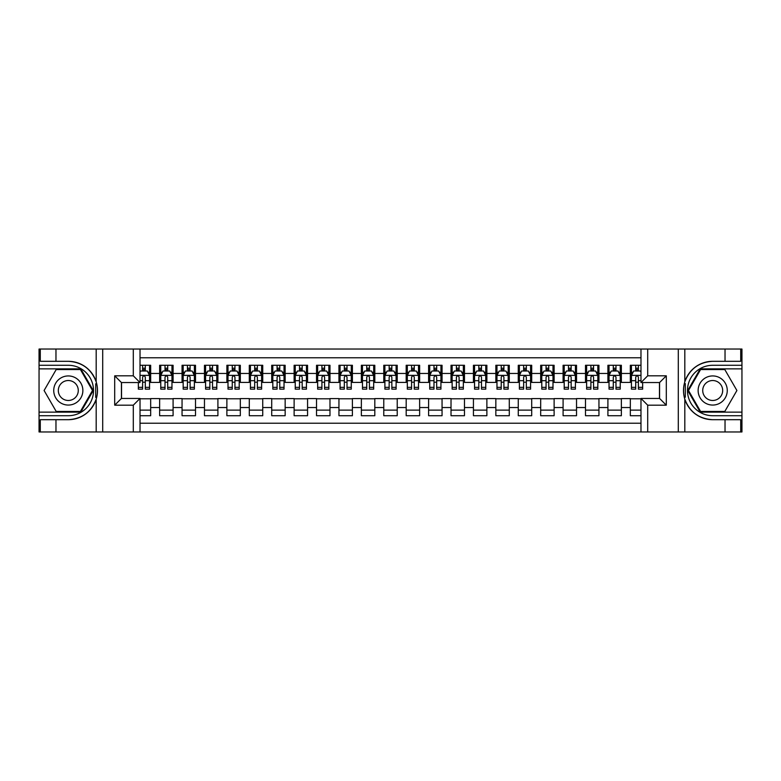 <?xml version="1.0" encoding="UTF-8"?>
<svg xmlns="http://www.w3.org/2000/svg" width="781" height="781" viewBox="0 0 781 781"><rect width="100%" height="100%" fill="white"/><g stroke="black" fill="none" stroke-linecap="round" stroke-linejoin="round"><path stroke-width="1.17" d="M140.024 431.961L133.297 431.961L133.297 405.183L114.7 405.183L121.416 398.456L140.024 398.456L140.024 431.961L640.976 431.961L640.976 398.456L659.574 398.456L659.574 382.544L640.976 382.544L640.976 349.039L140.024 349.039L140.024 382.544L121.426 382.544L121.426 398.456M640.976 365.283L630.326 365.283L630.326 373.464L621.364 373.464L621.364 382.426L630.326 382.426L630.326 373.464M621.364 373.464L621.364 365.283L607.911 365.283L607.911 373.464L598.949 373.464L598.949 382.426L607.911 382.426L607.911 373.464M598.949 373.464L598.949 365.283L585.496 365.283L585.496 373.464L576.534 373.464L576.534 382.426L585.496 382.426L585.496 373.464M576.534 373.464L576.534 365.283L563.091 365.283L563.091 373.464L554.12 373.464L554.12 382.426L563.091 382.426L563.091 373.464M554.12 373.464L554.12 365.283L540.677 365.283L540.677 373.464L531.705 373.464L531.705 382.426L540.677 382.426L540.677 373.464M531.705 373.464L531.705 365.283L518.262 365.283L518.262 373.464L509.29 373.464L509.29 382.426L518.262 382.426L518.262 373.464M509.29 373.464L509.29 365.283L495.847 365.283L495.847 373.464L486.875 373.464L486.875 382.426L495.847 382.426L495.847 373.464M486.875 373.464L486.875 365.283L473.432 365.283L473.432 373.464L464.47 373.464L464.47 382.426L473.432 382.426L473.432 373.464M464.47 373.464L464.47 365.283L451.018 365.283L451.018 373.464L442.056 373.464L442.056 382.426L451.018 382.426L451.018 373.464M442.056 373.464L442.056 365.283L428.603 365.283L428.603 373.464L419.641 373.464L419.641 382.426L428.603 382.426L428.603 373.464M419.641 373.464L419.641 365.283L406.188 365.283L406.188 373.464L397.226 373.464L397.226 382.426L406.188 382.426L406.188 373.464M397.226 373.464L397.226 365.283L383.774 365.283L383.774 373.464L374.812 373.464L374.812 382.426L383.774 382.426L383.774 373.464M374.812 373.464L374.812 365.283L361.359 365.283L361.359 373.464L352.397 373.464L352.397 382.426L361.359 382.426L361.359 373.464M352.397 373.464L352.397 365.283L338.944 365.283L338.944 373.464L329.982 373.464L329.982 382.426L338.944 382.426L338.944 373.464M329.982 373.464L329.982 365.283L316.53 365.283L316.53 373.464L307.568 373.464L307.568 382.426L316.53 382.426L316.53 373.464M307.568 373.464L307.568 365.283L294.125 365.283L294.125 373.464L285.153 373.464L285.153 382.426L294.125 382.426L294.125 373.464M285.153 373.464L285.153 365.283L271.71 365.283L271.71 373.464L262.738 373.464L262.738 382.426L271.71 382.426L271.71 373.464M262.738 373.464L262.738 365.283L249.295 365.283L249.295 373.464L240.323 373.464L240.323 382.426L249.295 382.426L249.295 373.464M240.323 373.464L240.323 365.283L226.88 365.283L226.88 373.464L217.909 373.464L217.909 382.426L226.88 382.426L226.88 373.464M217.909 373.464L217.909 365.283L204.466 365.283L204.466 373.464L195.504 373.464L195.504 382.426L204.466 382.426L204.466 373.464M195.504 373.464L195.504 365.283L182.051 365.283L182.051 373.464L173.089 373.464L173.089 382.426L182.051 382.426L182.051 373.464M173.089 373.464L173.089 365.283L159.636 365.283L159.636 382.426L150.674 382.426L150.674 365.283L140.024 365.283M140.024 415.717L150.674 415.717L150.674 398.574L159.636 398.574L159.636 415.717L173.089 415.717L173.089 398.574L182.051 398.574L182.051 407.536L173.089 407.536M182.051 407.536L182.051 415.717L195.504 415.717L195.504 398.574L204.466 398.574L204.466 407.536L195.504 407.536M204.466 407.536L204.466 415.717L217.909 415.717L217.909 398.574L226.88 398.574L226.88 407.536L217.909 407.536M226.88 407.536L226.88 415.717L240.323 415.717L240.323 398.574L249.295 398.574L249.295 407.536L240.323 407.536M249.295 407.536L249.295 415.717L262.738 415.717L262.738 398.574L271.71 398.574L271.71 407.536L262.738 407.536M271.71 407.536L271.71 415.717L285.153 415.717L285.153 398.574L294.125 398.574L294.125 407.536L285.153 407.536M294.125 407.536L294.125 415.717L307.568 415.717L307.568 398.574L316.53 398.574L316.53 407.536L307.568 407.536M316.53 407.536L316.53 415.717L329.982 415.717L329.982 398.574L338.944 398.574L338.944 407.536L329.982 407.536M338.944 407.536L338.944 415.717L352.397 415.717L352.397 398.574L361.359 398.574L361.359 407.536L352.397 407.536M361.359 407.536L361.359 415.717L374.812 415.717L374.812 398.574L383.774 398.574L383.774 407.536L374.812 407.536M383.774 407.536L383.774 415.717L397.226 415.717L397.226 398.574L406.188 398.574L406.188 407.536L397.226 407.536M406.188 407.536L406.188 415.717L419.641 415.717L419.641 398.574L428.603 398.574L428.603 407.536L419.641 407.536M428.603 407.536L428.603 415.717L442.056 415.717L442.056 398.574L451.018 398.574L451.018 407.536L442.056 407.536M451.018 407.536L451.018 415.717L464.47 415.717L464.47 398.574L473.432 398.574L473.432 407.536L464.47 407.536M473.432 407.536L473.432 415.717L486.875 415.717L486.875 398.574L495.847 398.574L495.847 407.536L486.875 407.536M495.847 407.536L495.847 415.717L509.29 415.717L509.29 398.574L518.262 398.574L518.262 407.536L509.29 407.536M518.262 407.536L518.262 415.717L531.705 415.717L531.705 398.574L540.677 398.574L540.677 407.536L531.705 407.536M540.677 407.536L540.677 415.717L554.12 415.717L554.12 398.574L563.091 398.574L563.091 407.536L554.12 407.536M563.091 407.536L563.091 415.717L576.534 415.717L576.534 398.574L585.496 398.574L585.496 407.536L576.534 407.536M585.496 407.536L585.496 415.717L598.949 415.717L598.949 398.574L607.911 398.574L607.911 407.536L598.949 407.536M607.911 407.536L607.911 415.717L621.364 415.717L621.364 398.574L630.326 398.574L630.326 407.536L621.364 407.536M640.976 357.776L140.024 357.776M140.024 423.224L640.976 423.224M630.326 407.536L630.326 415.717L640.976 415.717M121.533 382.544L121.533 398.456M659.467 398.456L659.467 382.544M142.601 370.887L145.295 370.887M149.552 370.887L150.674 370.887M142.601 382.212L145.295 382.212M149.552 382.212L150.674 382.212M140.024 398.788L150.674 398.788M140.024 410.113L150.674 410.113M159.636 382.212L160.759 382.212M165.016 382.212L167.71 382.212M171.966 382.212L173.089 382.212M159.636 370.887L160.759 370.887M165.016 370.887L167.71 370.887M171.966 370.887L173.089 370.887M159.636 398.788L173.089 398.788M159.636 410.113L173.089 410.113M182.051 398.788L195.504 398.788M182.051 410.113L195.504 410.113M182.051 370.887L183.174 370.887M187.43 370.887L190.115 370.887M194.381 370.887L195.504 370.887M182.051 382.212L183.174 382.212M187.43 382.212L190.115 382.212M194.381 382.212L195.504 382.212M204.466 398.788L217.909 398.788M204.466 410.113L217.909 410.113M204.466 370.887L205.588 370.887M209.845 370.887L212.53 370.887M216.796 370.887L217.909 370.887M204.466 382.212L205.588 382.212M209.845 382.212L212.53 382.212M216.796 382.212L217.909 382.212M226.88 398.788L240.323 398.788M226.88 410.113L240.323 410.113M226.88 370.887L228.003 370.887M232.26 370.887L234.944 370.887M239.211 370.887L240.323 370.887M226.88 382.212L228.003 382.212M232.26 382.212L234.944 382.212M239.211 382.212L240.323 382.212M249.295 398.788L262.738 398.788M249.295 410.113L262.738 410.113M249.295 370.887L250.418 370.887M254.674 370.887L257.359 370.887M261.615 370.887L262.738 370.887M249.295 382.212L250.418 382.212M254.674 382.212L257.359 382.212M261.615 382.212L262.738 382.212M271.71 398.788L285.153 398.788M271.71 410.113L285.153 410.113M271.71 370.887L272.823 370.887M277.089 370.887L279.774 370.887M284.03 370.887L285.153 370.887M271.71 382.212L272.823 382.212M277.089 382.212L279.774 382.212M284.03 382.212L285.153 382.212M294.125 398.788L307.568 398.788M294.125 410.113L307.568 410.113M294.125 370.887L295.238 370.887M299.504 370.887L302.188 370.887M306.445 370.887L307.568 370.887M294.125 382.212L295.238 382.212M299.504 382.212L302.188 382.212M306.445 382.212L307.568 382.212M316.53 398.788L329.982 398.788M316.53 410.113L329.982 410.113M316.53 370.887L317.652 370.887M321.909 370.887L324.603 370.887M328.86 370.887L329.982 370.887M316.53 382.212L317.652 382.212M321.909 382.212L324.603 382.212M328.86 382.212L329.982 382.212M338.944 398.788L352.397 398.788M338.944 410.113L352.397 410.113M338.944 370.887L340.067 370.887M344.323 370.887L347.018 370.887M351.274 370.887L352.397 370.887M338.944 382.212L340.067 382.212M344.323 382.212L347.018 382.212M351.274 382.212L352.397 382.212M361.359 398.788L374.812 398.788M361.359 410.113L374.812 410.113M361.359 370.887L362.482 370.887M366.738 370.887L369.433 370.887M373.689 370.887L374.812 370.887M361.359 382.212L362.482 382.212M366.738 382.212L369.433 382.212M373.689 382.212L374.812 382.212M383.774 398.788L397.226 398.788M383.774 410.113L397.226 410.113M383.774 370.887L384.896 370.887M389.153 370.887L391.847 370.887M396.104 370.887L397.226 370.887M383.774 382.212L384.896 382.212M389.153 382.212L391.847 382.212M396.104 382.212L397.226 382.212M406.188 398.788L419.641 398.788M406.188 410.113L419.641 410.113M406.188 370.887L407.311 370.887M411.567 370.887L414.262 370.887M418.518 370.887L419.641 370.887M406.188 382.212L407.311 382.212M411.567 382.212L414.262 382.212M418.518 382.212L419.641 382.212M428.603 398.788L442.056 398.788M428.603 410.113L442.056 410.113M428.603 370.887L429.726 370.887M433.982 370.887L436.677 370.887M440.933 370.887L442.056 370.887M428.603 382.212L429.726 382.212M433.982 382.212L436.677 382.212M440.933 382.212L442.056 382.212M451.018 398.788L464.47 398.788M451.018 410.113L464.47 410.113M451.018 370.887L452.14 370.887M456.397 370.887L459.091 370.887M463.348 370.887L464.47 370.887M451.018 382.212L452.14 382.212M456.397 382.212L459.091 382.212M463.348 382.212L464.47 382.212M473.432 398.788L486.875 398.788M473.432 410.113L486.875 410.113M473.432 370.887L474.555 370.887M478.812 370.887L481.496 370.887M485.762 370.887L486.875 370.887M473.432 382.212L474.555 382.212M478.812 382.212L481.496 382.212M485.762 382.212L486.875 382.212M495.847 398.788L509.29 398.788M495.847 410.113L509.29 410.113M495.847 370.887L496.97 370.887M501.226 370.887L503.911 370.887M508.177 370.887L509.29 370.887M495.847 382.212L496.97 382.212M501.226 382.212L503.911 382.212M508.177 382.212L509.29 382.212M518.262 398.788L531.705 398.788M518.262 410.113L531.705 410.113M518.262 370.887L519.385 370.887M523.641 370.887L526.326 370.887M530.582 370.887L531.705 370.887M518.262 382.212L519.385 382.212M523.641 382.212L526.326 382.212M530.582 382.212L531.705 382.212M540.677 398.788L554.12 398.788M540.677 410.113L554.12 410.113M540.677 370.887L541.789 370.887M546.056 370.887L548.74 370.887M552.997 370.887L554.12 370.887M540.677 382.212L541.789 382.212M546.056 382.212L548.74 382.212M552.997 382.212L554.12 382.212M563.091 398.788L576.534 398.788M563.091 410.113L576.534 410.113M563.091 370.887L564.204 370.887M568.47 370.887L571.155 370.887M575.412 370.887L576.534 370.887M563.091 382.212L564.204 382.212M568.47 382.212L571.155 382.212M575.412 382.212L576.534 382.212M585.496 398.788L598.949 398.788M585.496 410.113L598.949 410.113M585.496 370.887L586.619 370.887M590.885 370.887L593.57 370.887M597.826 370.887L598.949 370.887M585.496 382.212L586.619 382.212M590.885 382.212L593.57 382.212M597.826 382.212L598.949 382.212M607.911 398.788L621.364 398.788M607.911 410.113L621.364 410.113M607.911 370.887L609.034 370.887M613.29 370.887L615.984 370.887M620.241 370.887L621.364 370.887M607.911 382.212L609.034 382.212M613.29 382.212L615.984 382.212M620.241 382.212L621.364 382.212M630.326 398.788L640.976 398.788M630.326 410.113L640.976 410.113M630.326 370.887L631.448 370.887M635.705 370.887L638.399 370.887M630.326 382.212L631.448 382.212M635.705 382.212L638.399 382.212M145.295 368.202L142.601 368.202M138.344 387.327L138.344 389.153L142.601 389.153L142.601 387.327L138.344 387.327L138.344 382.544M147.921 372.234L149.552 372.234L149.552 389.153L145.295 389.153L145.295 377.164C144.397 375.436 143.499 375.436 142.601 377.164L142.601 387.327M149.552 372.234L149.552 365.283M149.552 375.485L147.306 371.004L140.59 371.004L140.024 372.117M142.601 371.004L142.601 365.283M145.295 365.283L145.295 371.004M75.581 377.887A14.566 14.566 0 0 0 55.685 383.217A14.566 14.566 0 0 0 61.016 403.113A14.566 14.566 0 0 0 80.921 397.783A14.566 14.566 0 0 0 75.581 377.887M73.287 381.86A9.977 9.977 0 0 0 59.659 385.511A9.977 9.977 0 0 0 63.31 399.14A9.977 9.977 0 0 0 76.938 395.489A9.977 9.977 0 0 0 73.287 381.86M80.404 411.46L56.203 411.46L44.097 390.5L56.203 369.54L80.404 369.54L92.5 390.5L80.404 411.46M719.984 377.887A14.566 14.566 0 0 0 700.079 383.217A14.566 14.566 0 0 0 705.419 403.113A14.566 14.566 0 0 0 725.315 397.783A14.566 14.566 0 0 0 719.984 377.887M717.69 381.86A9.977 9.977 0 0 0 704.062 385.511A9.977 9.977 0 0 0 707.713 399.14A9.977 9.977 0 0 0 721.341 395.489A9.977 9.977 0 0 0 717.69 381.86M724.797 411.46L700.596 411.46L688.5 390.5L700.596 369.54L724.797 369.54L736.903 390.5L724.797 411.46M95.702 397.226L96.707 397.226A29.19 29.19 0 0 0 96.707 383.783L95.702 383.783L95.702 397.402L96.668 397.402M133.297 431.961L55.968 431.961L55.968 419.69L68.298 419.69A29.19 29.19 0 0 0 96.18 399.169C97.889 393.399 97.889 387.61 96.18 381.831A29.19 29.19 0 0 0 68.298 361.31L55.968 361.31L55.968 349.039L39.05 349.039L39.05 412.134L80.785 412.134L93.271 390.5L80.785 368.866L39.05 368.866M55.968 349.039L96.18 349.039L96.18 381.831C91.309 368.974 82.015 362.13 68.298 361.31M68.298 419.69C82.015 418.87 91.309 412.026 96.18 399.169L96.18 431.961M114.7 405.183L114.7 375.817L133.297 375.817L133.297 349.039L102.701 349.039L102.701 431.961M55.968 431.961L39.05 431.961L39.05 412.134M39.05 415.717L68.298 415.717A25.217 25.217 0 0 0 93.515 390.5A25.217 25.217 0 0 0 68.298 365.283L39.05 365.283M96.18 349.039L102.701 349.039M133.297 349.039L140.024 349.039M55.968 419.69L40.28 419.69L40.28 431.961M55.968 361.31L40.28 361.31L40.28 349.039M133.297 405.183L140.024 398.456M114.7 375.817L121.426 382.544M133.297 375.817L140.024 382.544M95.702 383.783L96.668 383.608M97.391 393.009L97.479 389.475M97.186 386.283L97.029 385.336M685.298 383.774L684.293 383.774A29.19 29.19 0 0 0 684.293 397.217L685.298 397.217L685.298 383.598L684.332 383.598M640.976 349.039L725.032 349.039L725.032 361.31L712.702 361.31A29.19 29.19 0 0 0 684.82 381.831C683.111 387.601 683.111 393.39 684.82 399.169A29.19 29.19 0 0 0 712.702 419.69L725.032 419.69L725.032 431.961L741.95 431.961L741.95 368.866L700.215 368.866L687.729 390.5L700.215 412.134L741.95 412.134M725.032 431.961L684.82 431.961L684.82 399.169C689.691 412.026 698.985 418.87 712.702 419.69M712.702 361.31C698.985 362.13 689.691 368.974 684.82 381.831L684.82 349.039M647.703 349.039L647.703 375.817L666.3 375.817L666.3 405.183L647.703 405.183L647.703 431.961L678.298 431.961L678.298 349.039M725.032 349.039L741.95 349.039L741.95 368.866M741.95 365.283L712.702 365.283A25.217 25.217 0 0 0 687.485 390.5A25.217 25.217 0 0 0 712.702 415.717L741.95 415.717M684.82 431.961L678.298 431.961M647.703 431.961L640.976 431.961M725.032 361.31L740.72 361.31L740.72 349.039M725.032 419.69L740.72 419.69L740.72 431.961M647.703 375.817L640.976 382.544M666.3 375.817L659.574 382.544M666.3 405.183L659.574 398.456M647.703 405.183L640.976 398.456M685.298 397.217L684.332 397.392M683.609 387.991L683.521 391.525M683.814 394.717L683.971 395.664M167.71 368.202L165.016 368.202M171.966 387.327L167.71 387.327L167.71 389.153L171.966 389.153L171.966 375.485L169.721 371.004L162.995 371.004L160.759 375.485L160.759 389.153L165.016 389.153L165.016 387.327L160.759 387.327M160.759 375.485L160.759 365.283M171.966 375.485L171.966 365.283M165.016 371.004L165.016 365.283M167.71 365.283L167.71 371.004M167.71 387.327L167.71 377.164C166.812 375.436 165.914 375.436 165.016 377.164L165.016 387.327M190.115 368.202L187.43 368.202M194.381 387.327L190.115 387.327L190.115 389.153L194.381 389.153L194.381 375.485L192.136 371.004L185.409 371.004L183.174 375.485L183.174 389.153L187.43 389.153L187.43 387.327L183.174 387.327M183.174 375.485L183.174 365.283M194.381 375.485L194.381 365.283M187.43 371.004L187.43 365.283M190.115 365.283L190.115 371.004M190.115 387.327L190.115 377.164C189.227 375.436 188.328 375.436 187.43 377.164L187.43 387.327M212.53 368.202L209.845 368.202M216.796 387.327L212.53 387.327L212.53 389.153L216.796 389.153L216.796 375.485L214.55 371.004L207.824 371.004L205.588 375.485L205.588 389.153L209.845 389.153L209.845 387.327L205.588 387.327M205.588 375.485L205.588 365.283M216.796 375.485L216.796 365.283M209.845 371.004L209.845 365.283M212.53 365.283L212.53 371.004M212.53 387.327L212.53 377.164C211.641 375.436 210.743 375.436 209.845 377.164L209.845 387.327M234.944 368.202L232.26 368.202M239.211 387.327L234.944 387.327L234.944 389.153L239.211 389.153L239.211 375.485L236.965 371.004L230.239 371.004L228.003 375.485L228.003 389.153L232.26 389.153L232.26 387.327L228.003 387.327M228.003 375.485L228.003 365.283M239.211 375.485L239.211 365.283M232.26 371.004L232.26 365.283M234.944 365.283L234.944 371.004M234.944 387.327L234.944 377.164C234.056 375.436 233.158 375.436 232.26 377.164L232.26 387.327M257.359 368.202L254.674 368.202M261.615 387.327L257.359 387.327L257.359 389.153L261.615 389.153L261.615 375.485L259.38 371.004L252.654 371.004L250.418 375.485L250.418 389.153L254.674 389.153L254.674 387.327L250.418 387.327M250.418 375.485L250.418 365.283M261.615 375.485L261.615 365.283M254.674 371.004L254.674 365.283M257.359 365.283L257.359 371.004M257.359 387.327L257.359 377.164C256.471 375.436 255.572 375.436 254.674 377.164L254.674 387.327M279.774 368.202L277.089 368.202M284.03 387.327L279.774 387.327L279.774 389.153L284.03 389.153L284.03 375.485L281.795 371.004L275.068 371.004L272.823 375.485L272.823 389.153L277.089 389.153L277.089 387.327L272.823 387.327M272.823 375.485L272.823 365.283M284.03 375.485L284.03 365.283M277.089 371.004L277.089 365.283M279.774 365.283L279.774 371.004M279.774 387.327L279.774 377.164C278.876 375.436 277.987 375.436 277.089 377.164L277.089 387.327M302.188 368.202L299.504 368.202M306.445 387.327L302.188 387.327L302.188 389.153L306.445 389.153L306.445 375.485L304.209 371.004L297.483 371.004L295.238 375.485L295.238 389.153L299.504 389.153L299.504 387.327L295.238 387.327M295.238 375.485L295.238 365.283M306.445 375.485L306.445 365.283M299.504 371.004L299.504 365.283M302.188 365.283L302.188 371.004M302.188 387.327L302.188 377.164C301.29 375.436 300.402 375.436 299.504 377.164L299.504 387.327M324.603 368.202L321.909 368.202M328.86 387.327L324.603 387.327L324.603 389.153L328.86 389.153L328.86 375.485L326.624 371.004L319.898 371.004L317.652 375.485L317.652 389.153L321.909 389.153L321.909 387.327L317.652 387.327M317.652 375.485L317.652 365.283M328.86 375.485L328.86 365.283M321.909 371.004L321.909 365.283M324.603 365.283L324.603 371.004M324.603 387.327L324.603 377.164C323.705 375.436 322.807 375.436 321.909 377.164L321.909 387.327M347.018 368.202L344.323 368.202M351.274 387.327L347.018 387.327L347.018 389.153L351.274 389.153L351.274 375.485L349.039 371.004L342.312 371.004L340.067 375.485L340.067 389.153L344.323 389.153L344.323 387.327L340.067 387.327M340.067 375.485L340.067 365.283M351.274 375.485L351.274 365.283M344.323 371.004L344.323 365.283M347.018 365.283L347.018 371.004M347.018 387.327L347.018 377.164C346.12 375.436 345.222 375.436 344.323 377.164L344.323 387.327M369.433 368.202L366.738 368.202M373.689 387.327L369.433 387.327L369.433 389.153L373.689 389.153L373.689 375.485L371.444 371.004L364.727 371.004L362.482 375.485L362.482 389.153L366.738 389.153L366.738 387.327L362.482 387.327M362.482 375.485L362.482 365.283M373.689 375.485L373.689 365.283M366.738 371.004L366.738 365.283M369.433 365.283L369.433 371.004M369.433 387.327L369.433 377.164C368.534 375.436 367.636 375.436 366.738 377.164L366.738 387.327M391.847 368.202L389.153 368.202M396.104 387.327L391.847 387.327L391.847 389.153L396.104 389.153L396.104 375.485L393.858 371.004L387.142 371.004L384.896 375.485L384.896 389.153L389.153 389.153L389.153 387.327L384.896 387.327M384.896 375.485L384.896 365.283M396.104 375.485L396.104 365.283M389.153 371.004L389.153 365.283M391.847 365.283L391.847 371.004M391.847 387.327L391.847 377.164C390.949 375.436 390.051 375.436 389.153 377.164L389.153 387.327M414.262 368.202L411.567 368.202M418.518 387.327L414.262 387.327L414.262 389.153L418.518 389.153L418.518 375.485L416.273 371.004L409.556 371.004L407.311 375.485L407.311 389.153L411.567 389.153L411.567 387.327L407.311 387.327M407.311 375.485L407.311 365.283M418.518 375.485L418.518 365.283M411.567 371.004L411.567 365.283M414.262 365.283L414.262 371.004M414.262 387.327L414.262 377.164C413.364 375.436 412.466 375.436 411.567 377.164L411.567 387.327M436.677 368.202L433.982 368.202M440.933 387.327L436.677 387.327L436.677 389.153L440.933 389.153L440.933 375.485L438.688 371.004L431.961 371.004L429.726 375.485L429.726 389.153L433.982 389.153L433.982 387.327L429.726 387.327M429.726 375.485L429.726 365.283M440.933 375.485L440.933 365.283M433.982 371.004L433.982 365.283M436.677 365.283L436.677 371.004M436.677 387.327L436.677 377.164C435.778 375.436 434.88 375.436 433.982 377.164L433.982 387.327M459.091 368.202L456.397 368.202M463.348 387.327L459.091 387.327L459.091 389.153L463.348 389.153L463.348 375.485L461.102 371.004L454.376 371.004L452.14 375.485L452.14 389.153L456.397 389.153L456.397 387.327L452.14 387.327M452.14 375.485L452.14 365.283M463.348 375.485L463.348 365.283M456.397 371.004L456.397 365.283M459.091 365.283L459.091 371.004M459.091 387.327L459.091 377.164C458.193 375.436 457.295 375.436 456.397 377.164L456.397 387.327M481.496 368.202L478.812 368.202M485.762 387.327L481.496 387.327L481.496 389.153L485.762 389.153L485.762 375.485L483.517 371.004L476.791 371.004L474.555 375.485L474.555 389.153L478.812 389.153L478.812 387.327L474.555 387.327M474.555 375.485L474.555 365.283M485.762 375.485L485.762 365.283M478.812 371.004L478.812 365.283M481.496 365.283L481.496 371.004M481.496 387.327L481.496 377.164C480.608 375.436 479.71 375.436 478.812 377.164L478.812 387.327M503.911 368.202L501.226 368.202M508.177 387.327L503.911 387.327L503.911 389.153L508.177 389.153L508.177 375.485L505.932 371.004L499.205 371.004L496.97 375.485L496.97 389.153L501.226 389.153L501.226 387.327L496.97 387.327M496.97 375.485L496.97 365.283M508.177 375.485L508.177 365.283M501.226 371.004L501.226 365.283M503.911 365.283L503.911 371.004M503.911 387.327L503.911 377.164C503.023 375.436 502.124 375.436 501.226 377.164L501.226 387.327M526.326 368.202L523.641 368.202M530.582 387.327L526.326 387.327L526.326 389.153L530.582 389.153L530.582 375.485L528.346 371.004L521.62 371.004L519.385 375.485L519.385 389.153L523.641 389.153L523.641 387.327L519.385 387.327M519.385 375.485L519.385 365.283M530.582 375.485L530.582 365.283M523.641 371.004L523.641 365.283M526.326 365.283L526.326 371.004M526.326 387.327L526.326 377.164C525.437 375.436 524.539 375.436 523.641 377.164L523.641 387.327M548.74 368.202L546.056 368.202M552.997 387.327L548.74 387.327L548.74 389.153L552.997 389.153L552.997 375.485L550.761 371.004L544.035 371.004L541.789 375.485L541.789 389.153L546.056 389.153L546.056 387.327L541.789 387.327M541.789 375.485L541.789 365.283M552.997 375.485L552.997 365.283M546.056 371.004L546.056 365.283M548.74 365.283L548.74 371.004M548.74 387.327L548.74 377.164C547.842 375.436 546.954 375.436 546.056 377.164L546.056 387.327M571.155 368.202L568.47 368.202M575.412 387.327L571.155 387.327L571.155 389.153L575.412 389.153L575.412 375.485L573.176 371.004L566.45 371.004L564.204 375.485L564.204 389.153L568.47 389.153L568.47 387.327L564.204 387.327M564.204 375.485L564.204 365.283M575.412 375.485L575.412 365.283M568.47 371.004L568.47 365.283M571.155 365.283L571.155 371.004M571.155 387.327L571.155 377.164C570.257 375.436 569.369 375.436 568.47 377.164L568.47 387.327M593.57 368.202L590.885 368.202M597.826 387.327L593.57 387.327L593.57 389.153L597.826 389.153L597.826 375.485L595.591 371.004L588.864 371.004L586.619 375.485L586.619 389.153L590.885 389.153L590.885 387.327L586.619 387.327M586.619 375.485L586.619 365.283M597.826 375.485L597.826 365.283M590.885 371.004L590.885 365.283M593.57 365.283L593.57 371.004M593.57 387.327L593.57 377.164C592.672 375.436 591.773 375.436 590.885 377.164L590.885 387.327M615.984 368.202L613.29 368.202M620.241 387.327L615.984 387.327L615.984 389.153L620.241 389.153L620.241 375.485L618.005 371.004L611.279 371.004L609.034 375.485L609.034 389.153L613.29 389.153L613.29 387.327L609.034 387.327M609.034 375.485L609.034 365.283M620.241 375.485L620.241 365.283M613.29 371.004L613.29 365.283M615.984 365.283L615.984 371.004M615.984 387.327L615.984 377.164C615.086 375.436 614.188 375.436 613.29 377.164L613.29 387.327M638.399 368.202L635.705 368.202M640.976 372.117L640.41 371.004L633.694 371.004L631.448 375.485L631.448 389.153L635.705 389.153L635.705 387.327L631.448 387.327M631.448 375.485L631.448 365.283M642.656 382.544L642.656 389.153L638.399 389.153L638.399 377.164C637.501 375.436 636.603 375.436 635.705 377.164L635.705 387.327M635.705 371.004L635.705 365.283M638.399 365.283L638.399 371.004M159.636 407.536L150.674 407.536M159.636 373.464L150.674 373.464M149.493 375.368L140.024 375.368M149.552 387.327L145.295 387.327M142.601 380.679L140.024 380.679M149.552 380.679L145.295 380.679M145.295 369.628L142.601 369.628M171.908 375.368L160.818 375.368M160.759 372.234L162.38 372.234M170.336 372.234L171.966 372.234M165.016 380.679L160.759 380.679M171.966 380.679L167.71 380.679M167.71 369.628L165.016 369.628M194.323 375.368L183.223 375.368M183.174 372.234L184.794 372.234M192.751 372.234L194.381 372.234M187.43 380.679L183.174 380.679M194.381 380.679L190.115 380.679M190.115 369.628L187.43 369.628M216.737 375.368L205.637 375.368M205.588 372.234L207.209 372.234M215.166 372.234L216.796 372.234M209.845 380.679L205.588 380.679M216.796 380.679L212.53 380.679M212.53 369.628L209.845 369.628M239.152 375.368L228.052 375.368M228.003 372.234L229.624 372.234M237.58 372.234L239.211 372.234M232.26 380.679L228.003 380.679M239.211 380.679L234.944 380.679M234.944 369.628L232.26 369.628M261.567 375.368L250.467 375.368M250.418 372.234L252.038 372.234M259.995 372.234L261.615 372.234M254.674 380.679L250.418 380.679M261.615 380.679L257.359 380.679M257.359 369.628L254.674 369.628M283.981 375.368L272.881 375.368M272.823 372.234L274.453 372.234M282.41 372.234L284.03 372.234M277.089 380.679L272.823 380.679M284.03 380.679L279.774 380.679M279.774 369.628L277.089 369.628M306.396 375.368L295.296 375.368M295.238 372.234L296.868 372.234M304.824 372.234L306.445 372.234M299.504 380.679L295.238 380.679M306.445 380.679L302.188 380.679M302.188 369.628L299.504 369.628M328.801 375.368L317.711 375.368M317.652 372.234L319.283 372.234M327.239 372.234L328.86 372.234M321.909 380.679L317.652 380.679M328.86 380.679L324.603 380.679M324.603 369.628L321.909 369.628M351.216 375.368L340.125 375.368M340.067 372.234L341.697 372.234M349.654 372.234L351.274 372.234M344.323 380.679L340.067 380.679M351.274 380.679L347.018 380.679M347.018 369.628L344.323 369.628M373.63 375.368L362.54 375.368M362.482 372.234L364.112 372.234M372.068 372.234L373.689 372.234M366.738 380.679L362.482 380.679M373.689 380.679L369.433 380.679M369.433 369.628L366.738 369.628M396.045 375.368L384.955 375.368M384.896 372.234L386.517 372.234M394.483 372.234L396.104 372.234M389.153 380.679L384.896 380.679M396.104 380.679L391.847 380.679M391.847 369.628L389.153 369.628M418.46 375.368L407.37 375.368M407.311 372.234L408.932 372.234M416.888 372.234L418.518 372.234M411.567 380.679L407.311 380.679M418.518 380.679L414.262 380.679M414.262 369.628L411.567 369.628M440.875 375.368L429.784 375.368M429.726 372.234L431.346 372.234M439.303 372.234L440.933 372.234M433.982 380.679L429.726 380.679M440.933 380.679L436.677 380.679M436.677 369.628L433.982 369.628M463.289 375.368L452.199 375.368M452.14 372.234L453.761 372.234M461.717 372.234L463.348 372.234M456.397 380.679L452.14 380.679M463.348 380.679L459.091 380.679M459.091 369.628L456.397 369.628M485.704 375.368L474.604 375.368M474.555 372.234L476.176 372.234M484.132 372.234L485.762 372.234M478.812 380.679L474.555 380.679M485.762 380.679L481.496 380.679M481.496 369.628L478.812 369.628M508.119 375.368L497.019 375.368M496.97 372.234L498.59 372.234M506.547 372.234L508.177 372.234M501.226 380.679L496.97 380.679M508.177 380.679L503.911 380.679M503.911 369.628L501.226 369.628M530.533 375.368L519.433 375.368M519.385 372.234L521.005 372.234M528.962 372.234L530.582 372.234M523.641 380.679L519.385 380.679M530.582 380.679L526.326 380.679M526.326 369.628L523.641 369.628M552.948 375.368L541.848 375.368M541.789 372.234L543.42 372.234M551.376 372.234L552.997 372.234M546.056 380.679L541.789 380.679M552.997 380.679L548.74 380.679M548.74 369.628L546.056 369.628M575.363 375.368L564.263 375.368M564.204 372.234L565.835 372.234M573.791 372.234L575.412 372.234M568.47 380.679L564.204 380.679M575.412 380.679L571.155 380.679M571.155 369.628L568.47 369.628M597.777 375.368L586.677 375.368M586.619 372.234L588.249 372.234M596.206 372.234L597.826 372.234M590.885 380.679L586.619 380.679M597.826 380.679L593.57 380.679M593.57 369.628L590.885 369.628M620.182 375.368L609.092 375.368M609.034 372.234L610.664 372.234M618.62 372.234L620.241 372.234M613.29 380.679L609.034 380.679M620.241 380.679L615.984 380.679M615.984 369.628L613.29 369.628M640.976 375.368L631.507 375.368M631.448 372.234L633.079 372.234M642.656 387.327L638.399 387.327M635.705 380.679L631.448 380.679M640.976 380.679L638.399 380.679M638.399 369.628L635.705 369.628"/></g></svg>
